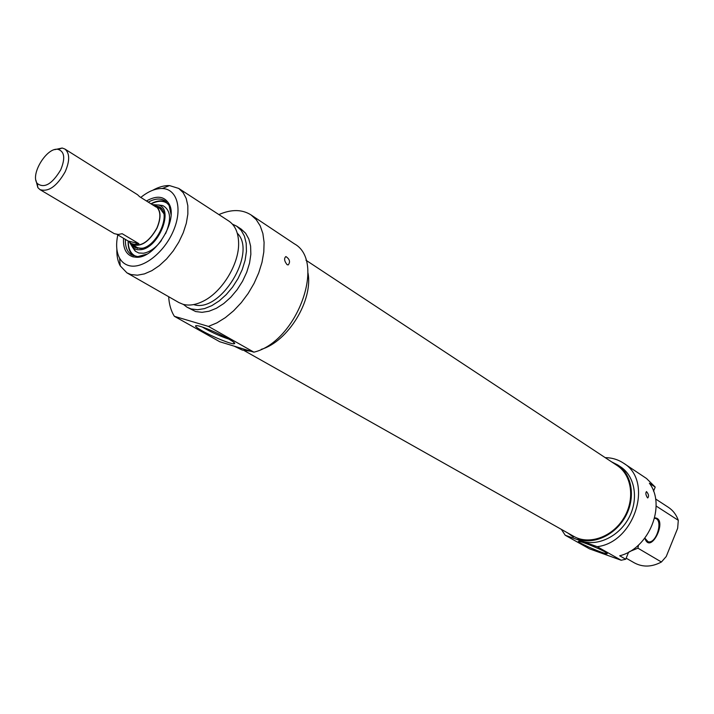 <?xml version="1.0" encoding="UTF-8"?>
<svg xmlns="http://www.w3.org/2000/svg" width="714" height="714" viewBox="0 0 714 714"><rect width="100%" height="100%" fill="white"/><g stroke="black" fill="none" stroke-linecap="round" stroke-linejoin="round"><path stroke-width="1.07" d="M244.161 350.583L573.717 536.339C588.979 545.255 612.255 537.115 623.661 518.302C635.264 499.604 631.988 475.131 617.155 465.528L305.931 260.199M154.054 205.096L155.759 205.9C160.98 210.157 161.391 217.565 156.991 228.141C149.164 241.939 140.863 247.392 132.09 244.491L130.653 243.376M60.717 169.834C52.095 184.141 44.286 188.692 37.289 183.489C29.881 174.671 47.017 146.736 58.2 149.396C64.572 151.6 65.411 158.419 60.717 169.834M35.95 180.356L37.869 187.648L39.957 189.603C48.472 192.236 56.879 186.3 65.161 171.806C69.936 160.757 69.829 153.162 64.849 149.012L62.172 148.021L54.737 149.637M151.27 204.008L155.634 206.096C160.811 210.3 161.212 217.645 156.857 228.114C149.101 241.778 140.89 247.169 132.206 244.295L128.136 241.02L117.051 234.442M39.957 189.603L114.302 233.665L118.238 234.487L122.165 233.701L138.909 243.679L134.366 244.42L130.555 243.313M154.01 205.07L156.107 207.042L139.623 196.689L137.543 194.717L64.849 149.012M138.909 243.679L128.136 241.02C127.886 247.633 129.627 252.569 133.322 255.808M135.169 247.624L132.483 244.723M156.08 206.105L159.891 207.176M155.438 205.712L159.615 206.989C172.02 213.352 156.812 247.321 140.944 248.49L134.812 247.419L131.831 244.331M153.278 204.659L158.731 205.052C174.278 209.247 158.526 248.374 140.596 249.713L137.383 249.73L134.071 248.552L132.688 247.499L129.912 242.885M161.391 240.538C155.741 247.919 149.753 252.149 143.434 253.238L138.739 252.979L135.446 251.266L131.554 244.143M158.481 204.963L162.765 205.561C170.753 209.996 171.681 219.385 165.55 233.728M146.861 254.148L137.793 256.603L131.733 255.041C127.226 252.149 125.12 246.937 125.405 239.395M148.298 202.142C154.858 198.51 160.427 198.064 165.005 200.786L169.138 205.507L171.039 214.593M123.549 238.289C122.951 248.427 126.11 254.612 133.009 256.853L136.374 257.263C154.938 258.629 178.661 219.957 169.075 203.945C164.363 196.127 156.83 195.136 146.459 200.982M140.801 197.43C148.307 191.343 155.473 188.371 162.301 188.523C177.215 188.889 182.846 209.104 173.332 230.997C164.05 252.926 142.452 269.517 128.904 265.599C124.861 264.475 121.764 262.002 119.595 258.156C116.382 252.113 115.793 244.358 117.819 234.897M116.855 249.124C116.641 255.746 117.765 261.333 120.238 265.876L126.949 272.864L131.001 274.551L137.374 275.202L144.442 273.89L151.886 270.642L159.374 265.599L166.576 258.959L173.154 251.025L178.795 242.153L183.248 232.755L186.318 223.268L187.853 214.12L187.818 205.721L186.211 198.447L183.132 192.61L178.732 188.434L169.486 185.578C164.274 185.408 158.74 186.952 152.867 190.201M178.732 188.434L228.891 221.099C235.174 225.41 238.414 232.755 238.619 243.144C239.154 264.189 221.902 292.321 202.928 301.326C195.582 304.932 188.942 305.922 183.007 304.289L178.919 302.566L126.949 272.864M237.28 233.219C257.558 252.586 220.171 313.767 193.672 304.575M232.416 224.134L236.736 226.204L241.225 230.39L244.429 236.156L246.196 243.278L246.437 251.453L245.107 260.324L242.278 269.49L238.057 278.522L232.639 287.019L226.267 294.587L219.243 300.88L211.888 305.619L204.543 308.609L197.528 309.724L191.147 308.948L187.05 307.216L183.364 304.387M236.736 226.204L241.118 229.06L245.607 233.237L248.82 239.003L250.605 246.116L250.855 254.273L249.543 263.118L246.732 272.257L242.528 281.262L237.119 289.732L230.774 297.274L223.759 303.539L216.422 308.261L209.077 311.224L202.062 312.33L195.681 311.545L187.05 307.216M218.886 214.575C231.336 209.157 242.037 209.264 250.98 214.896L256.192 219.6L260.208 225.865L262.877 233.523L264.091 242.341L263.796 252.06L261.993 262.359L258.709 272.918L254.068 283.378L248.195 293.392L241.305 302.629L233.621 310.786L225.392 317.605L216.904 322.871L208.434 326.414L174.386 316.32C171.012 310.956 169.111 304.423 168.683 296.721M208.434 326.414L253.907 352.172L219.805 341.765L174.386 316.32M202.16 330.85C212.763 336.901 232.139 344.692 234.219 343.729C239.235 343.22 206.043 326.932 197.394 325.7C193.815 325.254 195.404 326.967 202.16 330.85M228.944 339.141C221.483 336.74 213.557 333.268 205.177 328.726L202.499 327.128M253.907 352.172C296.917 341.944 326.352 261.181 294.364 243.813L250.98 214.896M250.766 351.217L242.296 350.092L234.183 346.156M307.966 272.891C313.339 300.192 288.01 341.649 261.253 349.342M287.028 264.599C284.252 261.029 283.877 258.343 285.886 256.54C289.75 259.191 290.518 261.984 288.188 264.93L287.028 264.599M598.002 548.441L588.666 544.505M605.106 551.949C599.171 548.495 581.678 541.426 579.036 541.399C573.11 540.739 606.231 555.117 607.275 553.662L605.106 551.949M597.225 546.683L565.22 535.25L589.478 548.834L621.171 560.249L625.732 559.232L619.681 555.778C648.981 548.664 666.457 505.476 649.383 483.226L655.211 487.091L646.518 478.496L623.465 463.127C653.819 480.584 634.942 542.292 597.225 546.683L621.171 560.249M565.22 535.25L561.382 529.395M605.186 457.629C611.934 457.701 618.029 459.539 623.465 463.127M647.509 497.828C645.742 495.034 645.394 492.955 646.473 491.589C648.651 494.088 649.088 496.203 647.768 497.935L647.509 497.828M656.112 506.021L678.3 520.319L677.657 528.306L666.224 556.536L661.414 562.007L637.914 548.173L638.503 545.041M654.559 518.275L655.175 518.364C663.699 519.863 656.202 544.452 648.062 541.712L644.849 538.133C650.543 555.894 668.67 518.257 654.667 517.846M655.211 487.091L653.524 491.214M628.65 552.083L625.732 559.232M661.414 562.007C651.828 567.103 642.805 567.389 634.344 562.864L626.16 558.178M629.561 551.583L637.914 548.173M655.559 498.961L668.402 507.333C673.025 510.412 676.319 514.74 678.3 520.319M617.619 464.894L620.68 466.911C634.987 476.238 638.914 499.211 628.856 517.882C618.949 536.633 597.252 546.87 581.071 540.909L577.876 539.115C594.075 545.068 615.816 534.786 625.759 515.981C635.853 497.247 631.944 474.23 617.619 464.894L611.532 461.824M568.014 533.126L573.36 537.044M137.463 248.427L132.866 244.947M156.464 206.346L161.65 208.845M136.579 256.549C131.028 254.452 128.261 249.347 128.297 241.243M151.154 203.936C158.321 200.25 164.095 200.384 168.486 204.356M132.09 244.491L137.579 247.749M155.759 205.9L161.105 209.264M37.289 183.489L37.869 187.648M58.2 149.396L62.172 148.021M142.613 248.142L141.916 248.249C138.686 248.177 136.642 247.624 135.794 246.589M160.204 208.693L163.756 213.575M132.688 247.499L134.982 250.855M158.731 205.052L162.765 205.561M150.957 203.811C156.348 200.741 161.48 200.072 166.335 201.794M169.138 205.507L169.075 203.945M137.793 256.603L136.374 257.263M119.595 258.156L120.238 265.876M162.301 188.523L169.486 185.578M233.692 342.309L234.219 343.729M288.188 264.93L287.189 264.698M647.58 541.542L648.062 541.712"/></g></svg>
